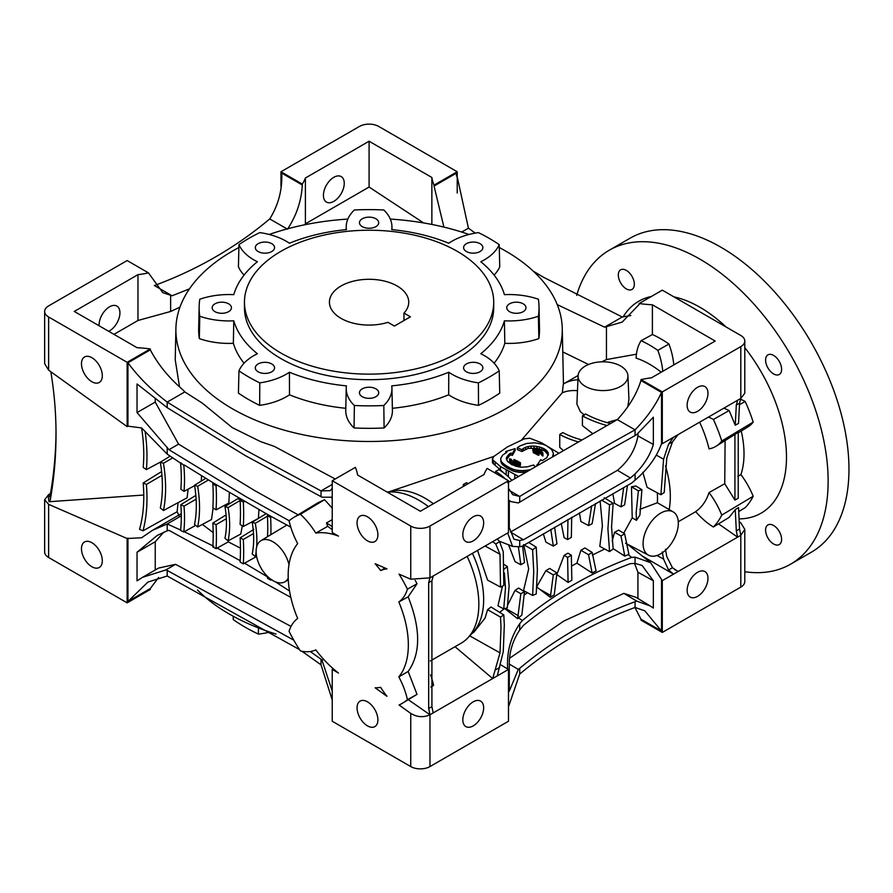 <?xml version="1.0" encoding="UTF-8"?>
<svg xmlns="http://www.w3.org/2000/svg" width="893" height="893" viewBox="0 0 893 893"><rect width="100%" height="100%" fill="white"/><g stroke="black" fill="none" stroke-linecap="round" stroke-linejoin="round"><path stroke-width="1.34" d="M604.137 497.691L613.156 503.272L611.56 526.758L613.156 548.949L609.562 551.606L599.795 546.36L602.407 525.798L600.129 500.951M595.519 503.529L592.182 523.655L588.532 525.609L580.874 521.479L579.445 512.805M627.466 485.412L624.642 504.813L621.003 506.867L614.574 503.406L612.844 493.706M660.909 494.744L663.588 459.203L668.567 444.178L673.523 437.246L678.088 434.612L672.474 441.923L666.781 457.986L664.213 492.568L660.909 494.744L647.09 487.31L642.837 472.285M657.304 492.813A81.576 47.095 60 0 1 657.36 502.748L673.467 512.057A24.926 14.388 120 0 0 654.156 518.342A24.926 14.388 120 0 0 643.072 543.636A24.926 14.388 120 0 0 648.552 555.212A24.926 14.388 120 0 0 667.64 548.146A24.926 14.388 120 0 0 678.323 523.276A24.926 14.388 120 0 0 673.467 512.057M639.812 509.356L657.36 502.748M623.716 533.21L632.211 517.828L631.485 486.808L635.861 485.982L641.911 489.71L639.913 515.027L636.475 520.34L636.151 512.56L638.372 490.849L641.911 489.71M612.207 541.024L614.574 532.261L618.682 530.118L624.642 533.802L628.929 554.441L628.013 554.631L631.719 557.399C591.49 572.301 555.044 593.343 522.383 620.523L519.704 623.727C510.595 637.278 506.577 652.359 507.671 668.957L508.485 669.437L497.267 675.912L503.261 651.689L504.322 625.067L503.808 614.92L490.994 606.994L487.589 609.673L500.515 617.096L503.808 614.92M592.338 555.078L604.717 549.005M571.498 566.084L576.9 563.137L580.874 550.3L584.882 547.945L592.182 552.454L596.055 570.906L592.126 573.027L588.532 554.72L592.182 552.454M636.475 520.34L632.211 517.828M609.562 551.606L607.91 528.868L609.562 504.791L613.156 503.272M665.486 465.867A88.374 51.024 60 0 1 669.203 509.345M556.919 574.255L564.108 555.401L567.981 553.147L571.353 555.234L571.833 580.26L568.093 582.415L567.591 557.411L571.353 555.234M536.816 586.556L545.902 570.616L549.664 568.45L556.953 572.949L554.252 594.894L550.334 597.294L553.303 574.902L556.953 572.949M524.448 594.727L527.506 592.706M507.749 604.885L515.049 590.396L518.621 588.063L524.481 591.691L521.847 615.087L518.509 617.856L522.383 620.523M499.656 612.341L504.143 608.814M471.549 633.885L474.183 631.842L485.066 618.09L487.589 609.673M472.43 553.347A82.703 47.753 60 0 1 473.178 632.11L468.088 637.624A84.969 49.059 60 0 1 461.246 643.127L430.247 661.021M500.515 587.081L500.013 554.274L495.749 543.96L492.69 541.649L497.267 539.004L499.656 541.705L503.261 551.774L503.808 585.44L500.515 587.081L487.589 580.126L477.543 550.389M522.606 546.014L524.481 562.59L520.842 564.744L515.049 561.63L508.597 544.83M554.609 527.194L556.953 543.837L553.303 546.103L545.902 542.129L543.312 533.802M571.71 517.27L571.353 537.374L567.591 539.551L564.108 537.675L561.228 523.343M504.255 564.633L507.313 566.508L509.133 585.886L507.313 607.82L503.741 608.937L497.97 605.834L502.446 586.299M528.645 542.442L536.235 547.13L537.385 569.578L536.235 593.945L532.608 595.452L523.544 590.574L528.689 568.874L523.823 545.288M523.544 544.585L532.608 549.775L536.235 547.13M532.608 595.452L533.735 571.687L532.608 549.775M455.017 646.711L492.69 678.557L500.013 652.872L501.018 626.975L500.515 617.096M503.741 608.937L505.483 587.996L504.355 572.86M508.485 706.854L519.704 674.07L519.704 668.332L518.286 669.404L509.278 691.215L509.278 663.957C509.3 651.79 512.772 640.471 519.704 630.011L523.421 625.401C555.457 598.969 591.121 578.374 630.436 563.617L635.068 563.405L635.068 557.12L650.595 562.679L662.305 580.64L678.088 571.52L674.449 569.377M642.078 555.881L673.523 574.154L668.567 569.98L663.588 559.13L662.271 551.963M635.068 557.12L631.719 557.399M588.532 525.609L591.691 505.773M621.003 506.867L623.694 487.556M580.874 550.3L588.532 554.72M576.9 563.137L592.048 572.971M613.1 548.581L624.799 556.183L621.003 535.967L624.642 533.802M614.574 532.261L621.003 535.967M707.97 578.318A14.723 8.506 120 0 0 704.912 571.576A14.723 8.506 120 0 0 693.571 575.527A14.723 8.506 120 0 0 687.141 590.351A14.723 8.506 120 0 0 690.189 597.093A14.723 8.506 120 0 0 701.541 593.142A14.723 8.506 120 0 0 707.97 578.318M519.704 674.07C553.883 645.393 592.338 623.191 635.068 607.463L644.824 610.834L661.501 631.05L640.973 619.206L640.973 620.122L662.305 632.445L662.305 580.64M662.305 632.445L740.81 587.114A13.596 7.847 0 0 0 744.795 581.566L744.795 529.359L740.81 535.309L740.81 587.114M718.53 523.856L737.607 537.162L740.81 535.309L739.549 529.002L738.544 507.57L735.263 509.602L736.301 530.877L739.549 529.002M736.301 530.877L737.607 537.162L678.088 571.52L672.474 567.725L666.781 556.585L665.464 549.24M601.569 500.125L609.562 504.791M493.371 541.962L492.69 541.649L433.172 576.007L431.922 580.807L431.922 706.62L433.172 712.915L497.267 675.912M631.485 486.808L638.372 490.849M520.842 564.744L518.364 546.695M503.741 569.477L507.313 566.508M515.049 590.396L520.842 593.745L524.481 591.691M504.612 608.446L517.627 618.704L520.842 593.745M567.591 539.551L567.959 519.447M564.108 555.401L567.591 557.411M556.73 574.5L568.093 582.415M553.303 546.103L550.78 529.359M550.334 597.294L536.526 586.857M545.902 570.616L553.303 574.902M673.523 437.246L662.305 443.721L662.305 391.915L740.81 346.596A13.596 7.847 0 0 0 744.795 341.037A13.596 7.847 0 0 0 740.81 335.489L662.305 290.158L639.142 303.531A92.905 53.636 0 0 0 652.392 304.792L715.181 341.037L651.477 377.817A70.246 40.553 0 0 0 640.973 379.603L662.305 391.915M507.76 482.745L617.331 419.61L618.816 418.002C629.398 406.159 636.787 393.668 640.973 380.53L661.501 392.384L661.501 443.374L662.305 443.721M507.693 532.987L512.549 546.371L519.704 546.795L522.383 546.136L631.719 483.013L635.068 480.188L635.068 473.904C644.154 464.728 650.249 454.917 653.341 444.48L653.341 417.232L636.642 434.612L635.068 435.583L635.068 429.846C592.338 453.588 553.883 475.79 519.704 496.452L512.738 494.689L508.485 488.348M661.501 392.384C655.752 405.165 646.934 417.645 635.068 429.846L617.331 419.61M635.068 480.188C648.117 468.914 656.969 456.636 661.646 443.352M635.068 435.583C592.338 459.382 553.883 481.584 519.704 502.19L519.704 496.452L509.088 490.324M519.704 546.795L519.704 540.511L523.421 539.785L630.436 478.001L635.068 473.904M519.704 502.19L518.286 502.938L510.774 501.565L509.278 500.404L509.278 527.651L513.933 539.205L519.704 540.511M707.97 393.311A14.723 8.506 120 0 0 704.912 386.569A14.723 8.506 120 0 0 693.571 390.509A14.723 8.506 120 0 0 687.141 405.333A14.723 8.506 120 0 0 690.189 412.075A14.723 8.506 120 0 0 701.541 408.134A14.723 8.506 120 0 0 707.97 393.311M735.263 425.191L736.301 405.065L737.607 400.243L740.81 398.401L739.549 403.189L738.544 423.416L735.263 425.191L729.135 410.546L723.933 408.146M737.607 400.243L678.088 434.612M483.649 522.818A14.723 8.506 120 0 0 480.601 516.076A14.723 8.506 120 0 0 469.249 520.016A14.723 8.506 120 0 0 462.82 534.84A14.723 8.506 120 0 0 465.867 541.582A14.723 8.506 120 0 0 477.219 537.642A14.723 8.506 120 0 0 483.649 522.818M332.229 526.569L326.492 522.93L327.675 526.334L315.809 533.11A84.969 49.059 60 0 1 338.48 536.135L332.229 532.529L332.229 480.724L410.747 526.055A13.596 7.847 0 0 0 429.968 526.055L508.485 480.724L508.485 532.529L497.267 539.004M408.603 699.878L429.968 714.768L428.673 708.495L428.673 582.683L429.968 577.86L433.172 576.007M467.162 556.384A84.969 49.059 60 0 1 468.088 637.624M736.301 405.065L739.549 403.189M740.464 399.204A56.65 32.706 60 0 1 745.164 401.459A111.033 64.106 60 0 1 753.179 422.11A56.65 32.706 60 0 1 747.675 427.088L738.221 432.826M739.471 404.685L745.164 401.459M533.434 271.293L544.105 277.567L622.242 316.993L630.838 315.553M622.242 316.993L604.617 327.173L622.175 322.105L639.142 304.457L639.142 303.531M557.232 304.602L604.617 327.173M238.889 247.528A193.201 111.547 0 0 0 175.899 328.568A193.201 111.547 0 0 0 232.47 408.815A193.201 111.547 0 0 0 444.122 432.725A193.201 111.547 0 0 0 562.266 328.568A193.201 111.547 0 0 0 505.695 251.067A193.201 111.547 0 0 0 499.287 247.528M335.221 478.994L274.374 446.411L260.243 441.455L232.191 427.58L202.309 403.134L184.829 391.915L182.998 389.94C168.889 377.828 157.994 364.478 150.303 349.866L127.945 362.781L127.945 426.151L127.141 426.62L127.141 362.312L150.303 348.951A92.905 53.636 0 0 0 137.053 347.69L74.264 311.434L137.968 274.664A70.246 40.553 0 0 0 148.472 272.878L127.141 260.555L48.635 305.886A13.596 7.847 0 0 0 44.65 311.434A13.596 7.847 0 0 0 48.635 316.993L127.141 362.312M493.829 456.435L389.448 491.641M577.938 379.748A88.374 51.024 60 0 0 563.639 383.845A88.374 51.024 60 0 0 563.316 384.035L562.322 392.741L521.479 440.093M562.322 392.741A81.576 47.095 60 0 1 577.47 390.699M584.535 415.145L580.372 411.695L576.889 404.071L578.106 375.841A24.926 14.388 0 0 0 585.395 386.368A24.926 14.388 0 0 0 612.844 389.415A24.926 14.388 0 0 0 627.935 375.841A24.926 14.388 0 0 0 620.646 366.018A24.926 14.388 0 0 0 593.767 362.837A24.926 14.388 0 0 0 578.106 375.841M608.133 422.947L607.039 422.635M592.572 433.54L582.415 425.593L582.415 415.848L585.518 413.939A90.639 52.33 180 0 0 610.321 423.539M563.115 450.351L559.755 447.36L559.755 434.478L562.88 432.58A67.98 39.247 180 0 0 581.477 439.836M332.229 484.43L321.022 490.904L245.341 450.061L167.203 402.096C151.185 389.806 138.102 376.701 127.945 362.781M387.428 492.244A84.969 49.059 60 0 1 418.761 500.158A84.969 49.059 60 0 1 428.394 506.61M327.675 526.334L332.229 529.549M661.2 372.202A88.374 51.024 -120 0 0 649.479 364.165A88.374 51.024 -120 0 0 636.095 358.115A57.442 33.164 60 0 1 641.118 340.702L652.459 334.518A111.547 64.396 60 0 1 660.697 338.771A111.547 64.396 60 0 1 668.935 344.028A57.163 33.008 60 0 1 673.769 364.947M601.782 361.821L606.447 359.566L636.441 354.197M468.992 234.468A193.201 111.547 0 0 0 390.308 219.075M347.857 219.075A193.201 111.547 0 0 0 269.184 234.468M175.899 328.568L175.229 359.868L179.515 386.702M558.482 453.008L541.515 442.772L529.75 438.195L524.392 438.831L507.503 446.857L493.606 456.613L492.456 459.571L500.415 466.492L518.431 476.404M492.378 458.79L492.78 463.221L504.478 473.469M510.361 478.815L511.923 480.267M387.249 492.132L391.77 491.117A82.703 47.753 60 0 1 425.168 498.305A82.703 47.753 60 0 1 433.395 503.73M514.803 478.559L514.803 474.797M508.385 476.817L508.385 471.471M506.197 474.853L506.197 470.198M500.415 469.941L500.415 466.492M495.146 465.409L495.146 462.541M493.338 463.891L493.338 461.034M492.78 463.221L492.78 460.33M492.456 462.507L492.456 459.571M535.22 453.599L538.992 455.229L538.992 453.387L537.329 452.282L533.311 450.786L533.311 452.639L535.22 453.599L535.22 451.746L535.61 453.789M532.686 448.878L539.774 451.278L542.587 454.046L542.788 452.729L541.069 450.853L536.793 449.212L532.686 448.878L533.311 451.121M535.521 449.614L535.521 451.467L540.254 453.41L542.587 455.899L542.966 453.443M535.197 466.537L533.545 465.007L527.596 466.782L521.322 467.251L511.89 464.717L507.47 461.335L506.331 458.209L509.702 453.733L510.662 453.086L512.381 453.544L515.149 448.621L505.795 451.478L506.833 452.349L502.748 455.028L500.806 458.142L500.995 462.206L502.223 464.315L507.157 468.122L513.877 471.325L520.05 472.408L525.475 472.252M506.476 459.56L509.702 455.575L510.662 454.939L512.381 455.397L515.149 450.463L515.149 448.621M552.655 456.379L553.392 453.354L551.707 449.592L546.46 445.719L542.799 444.245L534.717 442.794L526.68 443.441L519.815 445.975L517.293 447.761L517.293 449.614L521.947 451.512L528.176 448.364L536.983 448.297L544.808 451.043L548.335 455.106M553.314 455.999L553.392 453.354M509.434 458.89L511.533 462.072L516.701 464.784L520.239 465.398L512.95 461.335L510.763 458.991L509.434 458.89L510.595 463.143L515.585 466.168M519.19 464.661L520.485 464.684L520.485 462.831L517.717 461.212L513.91 459.482L514.29 462.105M506.331 458.209L506.331 458.969M506.532 457.506L506.532 459.348M506.889 456.836L506.889 458.689M507.324 456.211L507.324 458.064M507.76 455.664L507.76 457.517M508.139 455.207L508.139 457.06M508.508 454.805L508.508 456.658M508.865 454.437L508.865 456.278M509.267 454.079L509.267 455.921M509.702 453.733L509.702 455.575M510.171 453.398L510.171 455.251M510.662 453.086L510.662 454.939M512.381 453.544L512.381 455.397M505.795 451.478L505.795 452.907M500.75 459.259L500.995 462.206M500.995 460.353L501.486 463.277M501.486 461.424L502.223 464.315M502.223 462.474L503.205 463.489L503.205 465.342M503.205 463.489L504.4 464.46L504.4 466.313M504.4 464.46L505.728 465.387L505.728 467.229M505.728 465.387L507.157 466.269L507.157 468.122M507.157 466.269L508.653 467.139L508.653 468.981M508.653 467.139L510.238 467.977L510.238 469.83M510.238 467.977L511.957 468.769L511.957 470.622M511.957 468.769L513.877 469.472L513.877 471.325M513.877 469.472L515.953 470.019L515.953 471.872M515.953 470.019L518.052 470.377L518.052 472.23M518.052 470.377L520.05 470.555L520.05 472.408M520.05 470.555L521.892 470.589L521.892 472.442M521.892 470.589L523.566 470.544L523.566 472.386M523.566 470.544L525.14 470.432L525.14 472.285M525.14 470.432L526.669 470.276L526.669 471.549M526.669 470.276L528.176 470.064L528.176 470.656M529.649 469.785L528.176 470.064M553.236 454.917L553.236 456.044M517.293 447.761L521.947 449.67L521.947 451.512M521.947 449.67L523.521 448.342L523.521 450.195M523.521 448.342L525.62 447.27L525.62 449.123M525.62 447.27L528.176 446.511L528.176 448.364M528.176 446.511L531.045 446.12L531.045 447.973M531.045 446.12L534.07 446.12L534.07 447.962M534.07 446.12L536.983 446.444L536.983 448.297M536.983 446.444L539.517 447.002L539.517 448.844M539.517 447.002L541.671 447.683L541.671 449.536M541.671 447.683L543.413 448.431L543.413 450.284M543.413 448.431L544.808 449.19L544.808 451.043M544.808 449.19L545.924 449.96L545.924 451.813M545.924 449.96L546.829 450.742L546.829 452.595M546.829 450.742L547.532 453.398M547.532 451.545L548.056 454.269M548.056 452.416L548.369 454.905M548.369 453.331L546.918 457.618L542.33 460.609L540.712 459.672L536.916 465.532M536.916 464.74L538.78 464.438M532.842 449.045L532.842 450.898M533.088 449.19L533.088 451.043M533.378 449.291L533.378 450.809M533.701 449.358L533.701 450.898M534.036 449.413L534.036 450.998M534.371 449.458L534.371 451.11M534.728 449.492L534.728 451.211M535.119 449.547L535.119 451.333M535.967 449.715L535.967 451.568M536.436 449.849L536.436 451.691M536.95 450.016L536.95 451.869M537.486 450.217L537.486 452.07M538.055 450.463L538.055 452.316M538.646 450.719L538.646 452.572M539.227 450.998L539.227 452.851M539.774 451.278L539.774 453.131M540.254 451.568L540.254 453.41M540.667 451.858L540.667 453.7M541.013 452.137L541.013 453.99M541.292 452.427L541.292 454.28M541.504 452.706L541.504 454.548M541.66 452.963L541.66 454.816M541.783 453.209L541.783 455.062M541.917 453.443L541.917 455.285M542.073 453.666L542.073 455.508M542.285 453.878L542.285 455.72M542.587 454.046L542.587 455.899M542.955 454.169L542.955 456.01M510.26 460.866L510.26 462.719M509.981 460.408L509.981 462.261M510.595 461.29L510.595 463.143M511.019 461.703L511.019 463.545M511.533 462.072L511.533 463.925M512.091 462.407L512.091 464.26M512.671 462.73L512.671 464.572M514.39 463.701L514.39 465.554M515.027 464.036L515.027 465.889M515.763 464.405L515.763 466.213M516.701 464.784L516.701 466.47M517.817 465.119L517.817 466.738M519.056 465.342L519.056 466.983M520.239 465.398L520.239 467.128M509.568 459.426L509.568 461.279M509.758 459.94L509.758 461.781M533.311 450.786L535.22 451.746M534.818 451.568L534.818 453.41M535.61 451.947L536.012 454.012M536.012 452.159L536.436 454.258M536.436 452.405L536.883 454.526M536.883 452.673L537.374 454.794M537.374 452.952L537.887 455.028M537.887 453.186L538.457 455.196M533.612 451.021L533.612 452.874M534.003 451.211L534.003 453.064M513.91 459.482L514.067 461.871M514.067 460.018L514.625 462.273M514.625 460.598L515.44 461.134L515.44 462.652M515.44 461.134L516.344 461.648L516.344 463.099M516.344 461.648L517.27 462.161L517.27 463.567M517.27 462.161L518.253 462.596L518.253 464.103M518.253 462.596L519.358 462.853L519.358 464.695M519.358 462.853L520.485 462.831M539.015 306.522L539.495 328.724A170.418 98.386 180 0 1 538.847 338.603A57.119 32.985 180 0 1 504.802 343.314L504.411 320.821A56.65 32.706 0 0 0 538.39 316.245A169.949 98.118 0 0 0 539.015 306.522A169.949 98.118 0 0 0 538.39 299.233A56.65 32.706 0 0 0 504.411 294.657A137.209 79.22 0 0 0 480.802 261.738A56.65 32.706 0 0 0 499.22 244.637A169.949 98.118 0 0 0 478.391 232.604A56.65 32.706 0 0 0 448.755 243.242A137.209 79.22 0 0 0 391.748 229.613A56.65 32.706 0 0 0 391.938 226.465A56.65 32.706 0 0 0 383.811 209.989A169.949 98.118 0 0 0 354.354 209.989A56.65 32.706 0 0 0 346.227 226.465A56.65 32.706 0 0 0 346.428 229.613A137.209 79.22 0 0 0 289.421 243.242A56.65 32.706 0 0 0 286.206 241.222A56.65 32.706 0 0 0 259.785 232.604A169.949 98.118 0 0 0 238.956 244.637A56.65 32.706 0 0 0 253.88 259.885A56.65 32.706 0 0 0 257.374 261.738A137.209 79.22 0 0 0 233.765 294.657A56.65 32.706 0 0 0 199.775 299.233A169.949 98.118 0 0 0 199.15 306.522A169.949 98.118 0 0 0 199.775 316.245A56.65 32.706 0 0 0 233.765 320.821A137.209 79.22 0 0 0 257.374 353.728A56.65 32.706 0 0 0 238.956 370.841A169.949 98.118 0 0 0 248.913 377.114A169.949 98.118 0 0 0 259.785 382.874A56.65 32.706 0 0 0 289.421 372.236A137.209 79.22 0 0 0 346.428 385.865A56.65 32.706 0 0 0 346.227 388.198A56.65 32.706 0 0 0 354.354 405.489A169.949 98.118 0 0 0 383.811 405.489A56.65 32.706 0 0 0 391.938 388.198A56.65 32.706 0 0 0 391.748 385.865A137.209 79.22 0 0 0 448.755 372.236A56.65 32.706 0 0 0 478.391 382.874A169.949 98.118 0 0 0 499.22 370.841A56.65 32.706 0 0 0 480.802 353.728A137.209 79.22 0 0 0 504.411 320.821M494.119 363.217A137.678 79.488 0 0 0 504.802 343.314M499.22 370.841L499.734 393.121A170.418 98.386 180 0 1 478.514 405.366A57.119 32.985 180 0 1 448.677 394.806L448.755 372.236M392.373 408.291A137.678 79.488 0 0 0 448.677 394.806M391.938 388.198L392.418 410.4A57.119 32.985 180 0 1 384.102 427.948A170.418 98.386 180 0 1 354.075 427.948A57.119 32.985 180 0 1 345.758 410.4L346.227 388.198M289.421 372.236L289.499 394.806A137.678 79.488 0 0 0 345.803 408.291M289.499 394.806A57.119 32.985 180 0 1 259.662 405.366A170.418 98.386 180 0 1 248.578 399.517A170.418 98.386 180 0 1 238.431 393.121L238.956 370.841M233.765 320.821L233.363 343.314A137.678 79.488 0 0 0 244.046 363.217M233.363 343.314A57.119 32.985 180 0 1 199.329 338.603A170.418 98.386 180 0 1 198.681 328.724L199.15 306.522M244.09 275.066A57.119 32.985 180 0 1 238.431 266.761L238.956 244.637M499.22 244.637L499.734 266.761A57.119 32.985 180 0 1 494.086 275.066M259.662 405.366L259.785 382.874M362.279 396.704A9.633 5.559 0 0 0 372.772 397.91A9.633 5.559 0 0 0 378.721 392.775A9.633 5.559 0 0 0 375.897 388.846A9.633 5.559 0 0 0 365.404 387.64A9.633 5.559 0 0 0 359.455 392.775A9.633 5.559 0 0 0 362.279 396.704M509.568 311.668A9.633 5.559 0 0 0 520.061 312.874A9.633 5.559 0 0 0 525.999 307.739A9.633 5.559 0 0 0 523.186 303.81A9.633 5.559 0 0 0 512.694 302.604A9.633 5.559 0 0 0 506.744 307.739A9.633 5.559 0 0 0 509.568 311.668M466.425 251.536A9.633 5.559 0 0 0 476.918 252.741A9.633 5.559 0 0 0 482.867 247.607A9.633 5.559 0 0 0 480.043 243.677A9.633 5.559 0 0 0 469.551 242.472A9.633 5.559 0 0 0 463.601 247.607A9.633 5.559 0 0 0 466.425 251.536M362.279 226.632A9.633 5.559 0 0 0 372.772 227.838A9.633 5.559 0 0 0 378.721 222.703A9.633 5.559 0 0 0 375.897 218.774A9.633 5.559 0 0 0 365.404 217.568A9.633 5.559 0 0 0 359.455 222.703A9.633 5.559 0 0 0 362.279 226.632M466.425 371.801A9.633 5.559 0 0 0 476.918 373.006A9.633 5.559 0 0 0 482.867 367.871A9.633 5.559 0 0 0 480.043 363.931A9.633 5.559 0 0 0 469.551 362.737A9.633 5.559 0 0 0 463.601 367.871A9.633 5.559 0 0 0 466.425 371.801M258.133 371.801A9.633 5.559 0 0 0 268.626 373.006A9.633 5.559 0 0 0 274.564 367.871A9.633 5.559 0 0 0 271.751 363.931A9.633 5.559 0 0 0 261.258 362.737A9.633 5.559 0 0 0 255.309 367.871A9.633 5.559 0 0 0 258.133 371.801M214.99 311.668A9.633 5.559 0 0 0 225.482 312.874A9.633 5.559 0 0 0 231.432 307.739A9.633 5.559 0 0 0 228.608 303.81A9.633 5.559 0 0 0 218.115 302.604A9.633 5.559 0 0 0 212.166 307.739A9.633 5.559 0 0 0 214.99 311.668M258.133 251.536A9.633 5.559 0 0 0 268.626 252.741A9.633 5.559 0 0 0 274.564 247.607A9.633 5.559 0 0 0 271.751 243.677A9.633 5.559 0 0 0 261.258 242.472A9.633 5.559 0 0 0 255.309 247.607A9.633 5.559 0 0 0 258.133 251.536M244.459 302.191L244.459 307.739A124.629 71.953 0 0 0 280.96 358.618A124.629 71.953 0 0 0 416.774 374.212A124.629 71.953 0 0 0 493.717 307.739L493.717 302.191A124.629 71.953 0 0 0 457.216 251.313A124.629 71.953 0 0 0 321.391 235.707A124.629 71.953 0 0 0 244.459 302.191A124.629 71.953 0 0 0 280.96 353.07A124.629 71.953 0 0 0 416.774 368.664A124.629 71.953 0 0 0 493.717 302.191M403.971 313.075A39.649 22.894 0 0 0 408.737 302.191A39.649 22.894 0 0 0 397.128 285.994A39.649 22.894 0 0 0 353.907 281.038A39.649 22.894 0 0 0 329.428 302.191A39.649 22.894 0 0 0 341.048 318.377A39.649 22.894 0 0 0 387.942 322.328L394.405 326.057L410.423 316.803L403.971 313.075L403.971 320.531M269.876 632.088A61.952 35.765 180 0 1 258.412 634.108A175.251 101.177 180 0 1 245.173 627.199A175.251 101.177 180 0 1 233.218 619.563L233.285 616.293M258.412 634.108L258.445 627.946M197.476 589.96A197.554 114.058 0 0 0 229.401 614.105A197.554 114.058 0 0 0 276.026 634.063M478.514 405.366L478.391 382.874M384.102 427.948L383.811 405.489M354.075 427.948L354.354 405.489M199.329 338.603L199.775 316.245M538.847 338.603L538.39 316.245M433.172 712.915L429.968 714.768C423.561 717.682 417.154 717.224 410.747 713.407L410.747 766.574L332.229 721.243L332.229 669.437L338.48 673.043A84.969 49.059 60 0 1 315.809 649.903A56.65 32.706 -120 0 1 300.405 650.952A107.629 62.142 -120 0 1 289.075 631.329A56.65 32.706 -120 0 1 297.682 618.503A84.969 49.059 60 0 1 297.682 543.569A56.65 32.706 -120 0 1 289.075 520.809A107.629 62.142 -120 0 1 293.786 517.415L317.897 502.792L324.55 499.689L300.405 514.268A107.629 62.142 -120 0 0 293.786 517.415M627.935 375.841L628.929 399.048L628.27 404.004A88.374 51.024 60 0 1 629.007 404.719M181.301 515.83L167.203 523.979L152.502 530.308L141.607 537.742L127.141 538.535L48.635 504.344L44.65 499.756L44.65 551.963A13.596 7.847 0 0 0 48.635 557.511L127.141 602.842L150.303 589.469L150.303 588.543L127.945 601.447L147.97 582.035L167.203 576.007L299.523 649.602M301.957 651.276L321.022 664.816L321.022 659.235L310.273 651.522M562.769 351.898L588.52 364.489M606.447 359.566L606.447 327.184M184.829 391.915L167.203 402.096L167.203 407.677L137.031 383.979L137.031 412.577L168.967 449.692L245.341 496.318L289.165 520.742M456.412 175.954L456.412 173.142L468.423 228.184L461.726 232.057M468.423 228.184L475.243 233.118M288.662 228.519L288.662 227.391L287.479 229.166M113.958 334.35L137.968 320.487L170.63 311.478L179.962 307.159M189.439 288.897L172.115 295.773L162.76 292.636L148.472 272.878M170.63 311.478L170.63 295.538M154.668 285.704L172.115 295.773M154.377 285.537C197.107 269.809 235.562 247.607 269.742 218.93L287.088 228.943M305.071 224.701L305.395 223.83L369.088 187.05L423.606 222.926M179.247 516.009L177.115 511.756L142.969 530.833A163.151 94.189 -120 0 0 146.977 498.372A163.151 94.189 -120 0 0 146.374 484.43L143.181 482.968A158.619 91.577 60 0 1 143.773 496.519A158.619 91.577 60 0 1 139.531 529.326L142.969 530.833M143.762 495.023L48.959 501.743A22.66 18.496 180 0 0 50.276 499.991A566.486 462.541 180 0 0 56.025 434.311A566.486 462.541 180 0 0 50.812 371.722M56.013 431.699A566.486 462.541 0 0 1 50.276 494.767A22.66 18.496 0 0 1 48.345 497.2L48.959 501.743M50.499 493.528L48.635 494.599L44.65 499.756M178.087 502.659L177.115 511.756M161.946 475.366L146.374 484.43M161.6 471.582L143.181 482.968M180.933 462.887L183.802 465.275A1196.419 690.758 60 0 1 180.553 463.121L167.203 454.124L141.607 427.937L127.945 426.151M44.65 311.434L44.65 363.641L48.635 370.16L127.141 426.62M141.596 427.937A158.619 91.577 60 0 1 143.181 467.407L146.374 469.629A163.151 94.189 -120 0 0 145.112 431.486M161.566 461.458L146.374 469.629M180.933 530.174L167.203 523.979L167.203 530.822L168.967 530.33L290.805 597.372M181.312 516.388A146.832 84.768 60 0 1 180.553 530.397A1196.419 690.758 60 0 1 183.802 532.005A151.363 87.391 -120 0 0 184.516 518.241A151.363 87.391 -120 0 0 184.025 506.164L180.832 504.679A146.832 84.768 60 0 1 181.312 516.388M195.835 495.403L180.832 504.679M196.114 499.142L184.025 506.164M195.69 525.363L183.802 532.005M213.193 532.563L202.376 524.425M213.862 546.349L184.293 531.737M213.204 535.007A218.26 126.013 60 0 1 212.847 546.951A1196.419 690.758 60 0 1 216.073 548.682A222.792 128.637 -120 0 0 216.407 536.86A222.792 128.637 -120 0 0 216.073 524.671L212.869 523.064A218.26 126.013 60 0 1 213.204 535.007M226.152 516.065L225.114 515.495L212.869 523.064M226.331 518.721L216.073 524.671M228.362 540.712L228.284 541.861L216.073 548.682M240.451 548.168L228.284 541.861M240.184 560.67L217.155 548.079M240.117 500.504L228.083 507.559L224.958 506.543L237.538 498.774L241.322 499.801M242.282 525.843L240.809 534.003L228.083 540.857A95.171 54.942 -120 0 0 228.083 507.559M258.948 509.635L258.401 518.398L243.309 526.513A222.792 128.637 -120 0 0 243.32 502.123A1196.419 690.758 60 0 1 240.105 500.247A218.26 126.013 60 0 1 240.105 524.425L243.309 526.513M217.155 485.223L216.073 485.848A1196.419 690.758 60 0 1 212.847 483.861L213.862 483.236L268.503 515.004L267.409 515.652A218.26 126.013 60 0 1 267.543 536.671M288.986 564.61A23.787 13.741 -120 0 0 260.912 540.689A23.787 13.741 -120 0 0 256.124 551.494A23.787 13.741 -120 0 0 266.415 575.338A23.787 13.741 -120 0 0 284.7 581.901A23.787 13.741 -120 0 0 288.216 578.184M253.88 529.359L240.105 537.865A218.26 126.013 60 0 1 240.463 550.099A218.26 126.013 60 0 1 240.105 562.032A1196.419 690.758 60 0 1 243.32 563.874A222.792 128.637 -120 0 0 243.666 551.952A222.792 128.637 -120 0 0 243.309 539.472L240.105 537.865M253.512 533.545L243.309 539.472M244.57 501.397L243.32 502.123M241.311 499.511L240.105 500.247M256.626 556.462L243.32 563.874M271.718 579.524L270.612 580.115A222.792 128.637 -120 0 0 270.668 579.133M267.498 576.443A218.26 126.013 60 0 1 267.409 578.162A1196.419 690.758 60 0 1 270.612 580.115M286.843 525.051L270.88 534.661A222.792 128.637 -120 0 0 270.612 517.393A1196.419 690.758 60 0 1 267.409 515.652M260.912 540.689L270.4 534.929A24.033 13.875 60 0 1 270.88 534.661M268.503 514.982L271.718 516.757L270.612 517.393M289.522 590.976L275.468 581.868M267.476 576.867L244.57 563.182M180.553 463.121A146.832 84.768 60 0 1 180.832 489.174L184.025 491.362A151.363 87.391 -120 0 0 183.802 465.275M194.585 485.68L184.025 491.362M201.572 475.757L201.238 481.093M184.293 464.996L213.862 483.258M212.847 483.861A218.26 126.013 60 0 1 212.869 507.782L216.073 509.87A222.792 128.637 -120 0 0 216.073 485.848M229.367 492.534L228.865 502.982L216.073 509.87M271.718 516.779L290.772 527.16M137.968 320.487L137.968 274.664M108.689 331.314A14.723 8.506 120 0 0 119.93 312.829A14.723 8.506 120 0 0 116.883 306.087A14.723 8.506 120 0 0 105.53 310.027A14.723 8.506 120 0 0 99.101 324.851A14.723 8.506 120 0 0 99.134 325.8M280.96 186.146L280.96 171.757L302.292 184.07A70.246 40.553 0 0 0 305.395 177.997L369.088 141.228L431.866 177.473A92.905 53.636 0 0 0 434.054 185.13L457.216 171.757L378.699 126.426A13.596 7.847 0 0 0 359.477 126.426L280.96 171.757M323.422 195.344A14.723 8.506 120 0 0 326.47 202.086A14.723 8.506 120 0 0 337.822 198.146A14.723 8.506 120 0 0 344.251 183.322A14.723 8.506 120 0 0 341.204 176.58A14.723 8.506 120 0 0 329.852 180.52A14.723 8.506 120 0 0 323.422 195.344M305.395 223.83L305.395 177.997M369.088 187.05L369.088 141.228M269.742 218.93C278.415 204.977 282.411 189.718 281.764 173.142L302.292 184.996C301.521 199.976 296.978 214.108 288.662 227.391M332.229 497.211L322.005 497.189L245.341 455.609L167.203 407.677M321.022 496.475L321.022 490.904L330.22 490.659L332.229 488.259M167.203 454.124L167.203 447.281M155.237 398.724L155.237 402.073L178.589 444.134L254.952 490.759L298.072 514.814M167.203 576.007L167.203 570.437L165.718 570.002L142.545 577.325L137.031 580.852L137.031 552.254L157.291 535.387L167.203 530.822M293.764 640.125L167.203 570.437M628.27 404.004L627.734 406.516M740.81 346.596L740.81 398.401L744.795 393.244L744.795 341.037M483.649 707.836A14.723 8.506 120 0 0 480.601 701.094A14.723 8.506 120 0 0 469.249 705.035A14.723 8.506 120 0 0 462.82 719.858A14.723 8.506 120 0 0 465.867 726.601A14.723 8.506 120 0 0 477.219 722.649A14.723 8.506 120 0 0 483.649 707.836M410.747 766.574A13.596 7.847 0 0 0 429.968 766.574L508.485 721.243L508.485 669.437M500.571 664.727L507.671 668.957M624.799 556.183L628.013 554.631M709.042 492.568A57.442 33.164 60 0 1 721.756 515.082A111.826 64.564 60 0 1 713.395 526.982A57.442 33.164 60 0 1 695.658 511.6A88.374 51.024 -120 0 0 709.042 492.568L724.748 483.705L725.094 440.785M708.462 417.076A57.442 33.164 60 0 1 713.395 419.464A111.826 64.564 60 0 1 721.756 441.019A57.442 33.164 60 0 1 716.03 446.277A57.442 33.164 60 0 1 709.042 448.855A88.374 51.024 -120 0 0 699.61 422.188M737.797 476.349L740.9 474.596A56.65 32.706 60 0 1 753.179 496.262A111.033 64.106 60 0 1 745.164 507.659L738.701 511.589M716.03 446.277L738.232 432.335L738.232 498.283L734.928 500.069L724.748 483.705M721.756 515.082L753.179 496.262M721.756 441.019L753.179 422.11M734.928 500.069L734.928 434.355M741.235 430.995A88.374 51.024 60 0 1 740.9 474.596M713.395 526.982L729.135 517.415L735.263 509.602M367.481 540.857A14.723 8.506 -120 0 0 374.848 541.582A14.723 8.506 -120 0 0 377.103 529.783A14.723 8.506 -120 0 0 367.481 516.801A14.723 8.506 -120 0 0 360.125 516.076A14.723 8.506 -120 0 0 357.859 527.875A14.723 8.506 -120 0 0 367.481 540.857M367.481 725.875A14.723 8.506 -120 0 0 374.848 726.601A14.723 8.506 -120 0 0 377.103 714.802A14.723 8.506 -120 0 0 367.481 701.82A14.723 8.506 -120 0 0 360.125 701.094A14.723 8.506 -120 0 0 357.859 712.893A14.723 8.506 -120 0 0 367.481 725.875M380.697 687.364A56.65 32.706 -120 0 0 386.97 696.306L375.149 687.811A84.969 49.059 60 0 0 380.697 687.364M410.747 713.407L399.059 705.001A107.629 62.142 -120 0 0 401.404 703.829A107.629 62.142 -120 0 0 407.442 699.665A56.65 32.706 -120 0 0 398.825 676.894L408.157 671.458C420.793 653.631 420.793 628.761 408.157 596.848L398.825 601.971A84.969 49.059 60 0 1 398.825 676.894M398.825 601.971A56.65 32.706 -120 0 0 407.442 589.146A107.629 62.142 -120 0 0 399.059 574.132L410.747 579.222L429.968 577.86L429.968 526.055M315.809 533.11A56.65 32.706 -120 0 0 300.405 514.268M380.697 570.571A84.969 49.059 60 0 0 375.149 563.717L386.97 568.863A56.65 32.706 -120 0 0 380.697 570.571L384.961 567.993M401.404 703.829L417.009 694.386L408.157 671.458M408.157 596.848L417.009 583.788L415.245 580.417M517.627 618.704L518.509 617.856M739.17 521.657L740.81 522.84L744.795 529.359M321.022 664.816L332.229 699.978M332.229 691.037L322.005 660.228L321.022 659.235M332.509 668.109L332.509 669.281M333.033 668.98L332.229 669.437M127.945 601.447L127.945 538.077M127.141 602.842L127.141 538.535M91.89 566.765A14.723 8.506 -120 0 0 99.257 567.49A14.723 8.506 -120 0 0 101.512 555.692A14.723 8.506 -120 0 0 91.89 542.71A14.723 8.506 -120 0 0 84.534 541.973A14.723 8.506 -120 0 0 82.268 553.783A14.723 8.506 -120 0 0 91.89 566.765M519.704 630.011L519.704 623.727M635.068 607.463L635.068 601.726C592.338 617.398 553.883 639.6 519.704 668.332M661.501 631.05L661.501 580.059M635.068 563.405L642.112 565.459L653.341 580.785L653.341 608.044L650.137 605.912L636.642 601.067L635.068 601.726M640.973 619.206L634.945 607.508M150.303 588.543L158.608 577.447M652.392 334.551L652.392 304.792M641.118 340.702A111.826 64.564 60 0 1 649.479 345.022A111.826 64.564 60 0 1 657.84 350.357L668.935 344.028M508.485 480.724L487.154 468.412A70.246 40.553 0 0 0 484.051 474.473L420.357 511.254L357.58 475.009A92.905 53.636 0 0 0 355.392 467.352L332.229 480.724M456.412 173.142L434.054 186.045L443.899 227.101M91.89 381.746A14.723 8.506 -120 0 0 99.257 382.472A14.723 8.506 -120 0 0 101.512 370.673A14.723 8.506 -120 0 0 91.89 357.691A14.723 8.506 -120 0 0 84.534 356.966A14.723 8.506 -120 0 0 82.268 368.764A14.723 8.506 -120 0 0 91.89 381.746M640.973 380.53L640.973 379.603M302.292 184.07L302.292 184.996M150.303 349.866L150.303 348.951M431.866 224.456L431.866 177.473M434.054 185.13L434.054 186.045M457.216 193.022L457.216 171.757M607.966 422.657L610.522 423.427M608.166 422.199L617.376 419.576M428.673 708.495L431.922 706.62M428.673 582.683L431.922 580.807M495.749 669.761L499.656 667.506M668.567 444.178L672.474 441.923M668.567 569.98L672.474 567.725M495.749 543.96L499.656 541.705M606.849 425.492A95.171 54.942 180 0 1 582.415 415.848M578.039 441.801A72.512 41.859 180 0 1 559.755 434.478M511.734 480.389A72.512 41.859 0 0 0 498.874 469.629L495.593 471.426A67.98 39.247 0 0 1 505.159 478.804M495.593 473.279L495.593 471.426M468.133 483.671A95.171 54.942 0 0 0 466.604 482.7L463.3 484.497A90.639 52.33 0 0 1 464.929 485.524M463.3 486.462L463.3 484.497M323.623 659.302L322.005 660.228M291.029 626.417L175.553 564.331L165.718 570.002M175.553 564.331L158.586 568.06L142.545 577.325M155.237 569.991L155.237 541.738L137.031 552.254M155.237 541.738L163.944 532.061M178.589 444.134L168.967 449.692M326.492 522.93L332.229 519.648M155.237 402.073L137.031 412.577M332.229 508.15L324.55 499.689M509.278 664.068L518.286 669.404M634.521 563.383L637.926 572.223L653.341 580.785M637.926 572.223L637.926 598.511M649.903 605.767L636.017 597.35L623.872 593.365L636.642 601.067M623.872 593.365L563.807 621.07L509.758 658.141M523.421 539.785L510.55 532.049L617.476 470.31C628.75 460.821 635.57 449.346 637.926 435.873L637.926 433.239M637.926 435.873L653.341 444.48M617.476 470.31L630.436 478.001M417.009 583.788L407.442 589.146M417.009 694.386L407.442 699.665M430.995 687.286A108.265 62.51 -120 0 0 433.574 685.255A57.286 33.074 -120 0 0 430.571 674.874M433.574 685.255L430.973 686.695M713.395 419.464L729.135 410.546M657.84 350.357A57.442 33.164 60 0 1 662.729 371.321M50.276 494.767L50.276 499.991M212.713 482.566L212.858 484.106M213.126 507.938L211.529 519.503L197.643 526.982A117.831 68.024 -120 0 0 197.643 486.272L194.507 485.256A113.299 65.412 60 0 1 194.507 524.392L197.643 526.982M188.11 489.163L187.128 497.792L163.464 510.528A140.491 81.107 -120 0 0 163.464 463.266L160.327 462.217A135.959 78.495 60 0 1 160.327 507.961L163.464 510.528M224.958 506.543A90.639 52.33 60 0 1 224.958 538.256L228.083 540.857M172.862 457.763L163.464 463.266M170.25 456.089L160.327 462.217M208.426 479.965L197.643 486.272M205.736 478.313L194.507 485.256M267.431 516.187L255.32 523.276L252.194 522.271A90.639 52.33 60 0 1 252.194 553.984L255.32 556.585A95.171 54.942 -120 0 0 256.135 552.008M256.671 546.884A95.171 54.942 -120 0 0 255.32 523.276M256.525 555.937L255.32 556.585M266.114 513.665L252.194 522.271M773.595 543.993A11.33 6.541 60 0 1 766.194 534.003A11.33 6.541 60 0 1 767.935 524.928A11.33 6.541 60 0 1 773.595 525.486A11.33 6.541 60 0 1 780.995 535.476A11.33 6.541 60 0 1 779.265 544.551A11.33 6.541 60 0 1 773.595 543.993M626.317 288.885A11.33 6.541 60 0 1 618.916 278.895A11.33 6.541 60 0 1 620.646 269.82A11.33 6.541 60 0 1 626.317 270.378A11.33 6.541 60 0 1 633.717 280.369A11.33 6.541 60 0 1 631.976 289.444A11.33 6.541 60 0 1 626.317 288.885M773.595 373.921A11.33 6.541 60 0 1 766.194 363.931A11.33 6.541 60 0 1 767.935 354.856A11.33 6.541 60 0 1 773.595 355.414A11.33 6.541 60 0 1 780.995 365.404A11.33 6.541 60 0 1 779.265 374.48A11.33 6.541 60 0 1 773.595 373.921M673.936 296.878A122.363 70.647 60 0 1 699.956 307.281A122.363 70.647 60 0 1 725.976 326.927M744.795 347.634A122.363 70.647 60 0 1 786.42 460.911A122.363 70.647 60 0 1 739.036 518.889M576.699 295.382A181.279 104.66 60 0 1 609.316 250.196A181.279 104.66 60 0 1 699.956 259.171A181.279 104.66 60 0 1 818.379 418.917A181.279 104.66 60 0 1 790.595 564.175A181.279 104.66 60 0 1 744.795 571.732M609.316 250.196L630.145 238.163A181.279 104.66 60 0 1 720.785 247.149A181.279 104.66 60 0 1 839.208 406.884A181.279 104.66 60 0 1 811.424 552.153L790.595 564.175M623.091 316.948A122.363 70.647 60 0 1 651.399 296.465M621.227 553.861L624.631 555.747M485.122 546.025L500.013 554.274M657.025 555.479L663.588 559.13M656.634 455.296L663.588 459.203M505.449 608.401L518.364 615.701M469.718 635.861L500.013 652.872M539.696 589.235L550.78 595.497M513.252 463.054L513.252 464.907M513.821 463.378L513.821 465.231M534.405 451.389L534.405 453.242M429.968 714.768L429.968 766.574M410.747 526.055L410.747 579.222M48.635 504.344L48.635 557.511M48.635 316.993L48.635 370.16M648.552 555.212L625.535 543.201M650.595 562.679L627.422 544.194M562.266 328.568L563.461 383.945M563.639 383.845L578.128 375.484M391.938 226.465L392.005 229.635M346.227 226.465L346.16 229.635M181.279 513.687L152.502 530.308M284.7 581.901L288.283 579.925M678.278 521.746L695.714 511.678M512.549 546.371L499.265 541.169M332.229 497.345L331.593 497.725M510.774 501.565L509.278 500.739"/></g></svg>

